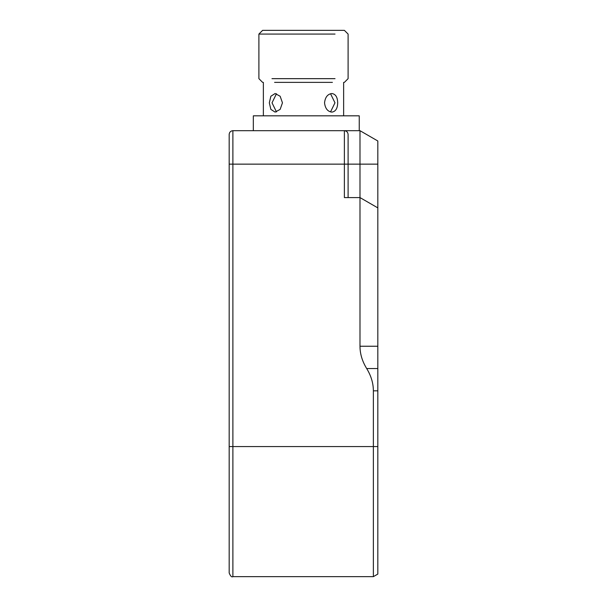 <?xml version="1.0" encoding="UTF-8"?>
<svg xmlns="http://www.w3.org/2000/svg" width="607" height="607" viewBox="0 0 607 607"><rect width="100%" height="100%" fill="white"/><g stroke="black" fill="none" stroke-linecap="round" stroke-linejoin="round"><path stroke-width="0.91" d="M330.534 111.916L334.973 102.818L330.534 93.721M276.466 93.721L272.027 102.818L276.466 111.916M253.331 115.823L359.245 115.823L253.331 115.823L253.331 130.687M359.245 115.823L359.245 130.687L344.381 130.687C346.62 130.93 347.857 132.167 348.099 134.405C347.857 132.167 346.62 130.93 344.381 130.687L232.891 130.687C230.645 130.93 229.408 132.167 229.173 134.405L229.173 572.932L229.173 446.577L232.891 446.577L232.891 164.14L344.381 164.14L344.381 197.586L359.989 197.586L377.827 207.882L377.827 140.991L359.989 130.687L359.989 346.24C360.004 353.835 362.235 361.271 366.681 368.532C371.12 375.801 373.351 383.237 373.366 390.832L373.366 576.65L373.366 446.577L377.827 446.577L377.827 368.532L366.681 368.532M335.034 78.66C352.045 78.66 352.045 78.66 335.034 78.66L271.966 78.66C254.955 78.66 254.955 78.66 271.966 78.66L335.034 78.66M332.408 82.377L274.592 82.377C258.999 82.377 258.999 82.377 274.592 82.377L332.408 82.377C348.001 82.377 348.001 82.377 332.408 82.377M262.619 82.377L258.901 78.66L258.901 34.068L335.034 34.068C352.045 34.068 352.045 34.068 335.034 34.068M324.54 102.818C325.193 108.463 327.636 111.559 331.877 112.113C335.618 111.559 337.553 108.463 337.682 102.818C337.553 97.173 335.618 94.077 331.877 93.531C327.636 94.077 325.193 97.173 324.54 102.818M282.46 102.818L280.146 96.247L275.123 93.531L270.859 96.247L269.318 102.818L270.859 109.389L275.123 112.113L280.146 109.389L282.46 102.818M344.381 82.377L348.099 78.66L348.099 34.068L344.381 30.35L262.619 30.35L258.901 34.068M348.099 197.586L348.099 134.405M377.827 207.882L377.827 368.532M377.827 446.577L377.827 574.078L377.827 446.577M377.827 164.14L344.381 164.14L344.381 130.687L359.989 130.687M232.891 446.577L232.891 576.65L232.891 446.577L373.366 446.577M229.173 164.14L232.891 164.14L232.891 130.687M373.366 390.832L377.827 390.832M377.827 346.24L359.989 346.24M263.362 115.823L263.362 82.377M343.638 82.377L343.638 115.823M377.827 574.078L373.366 576.65L232.891 576.65C231.699 577.401 230.463 576.164 229.173 572.932"/></g></svg>
